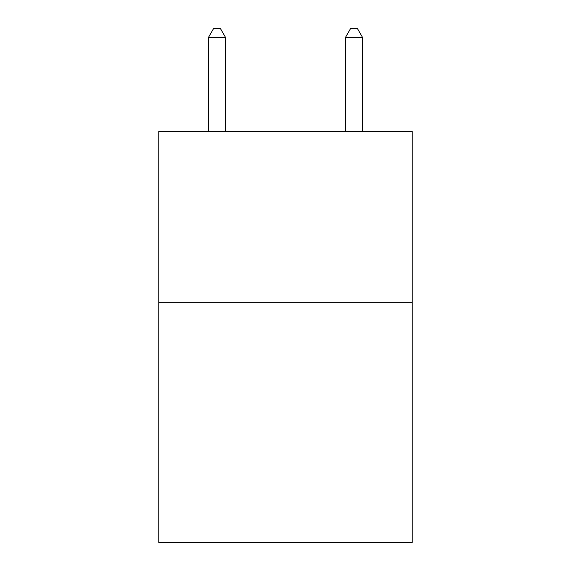 <?xml version="1.0" encoding="UTF-8"?>
<svg xmlns="http://www.w3.org/2000/svg" width="571" height="571" viewBox="0 0 571 571"><rect width="100%" height="100%" fill="white"/><g stroke="black" fill="none" stroke-linecap="round" stroke-linejoin="round"><path stroke-width="0.86" d="M412.226 302.694L412.226 542.45L158.774 542.45L158.774 131.437L412.226 131.437L412.226 302.694L158.774 302.694M225.559 131.437L225.559 37.458L208.436 37.458L208.436 131.437M208.436 37.458L213.575 28.55L220.42 28.55L225.559 37.458M362.564 131.437L362.564 37.458L345.441 37.458L345.441 131.437M345.441 37.458L350.58 28.55L357.425 28.55L362.564 37.458"/></g></svg>
